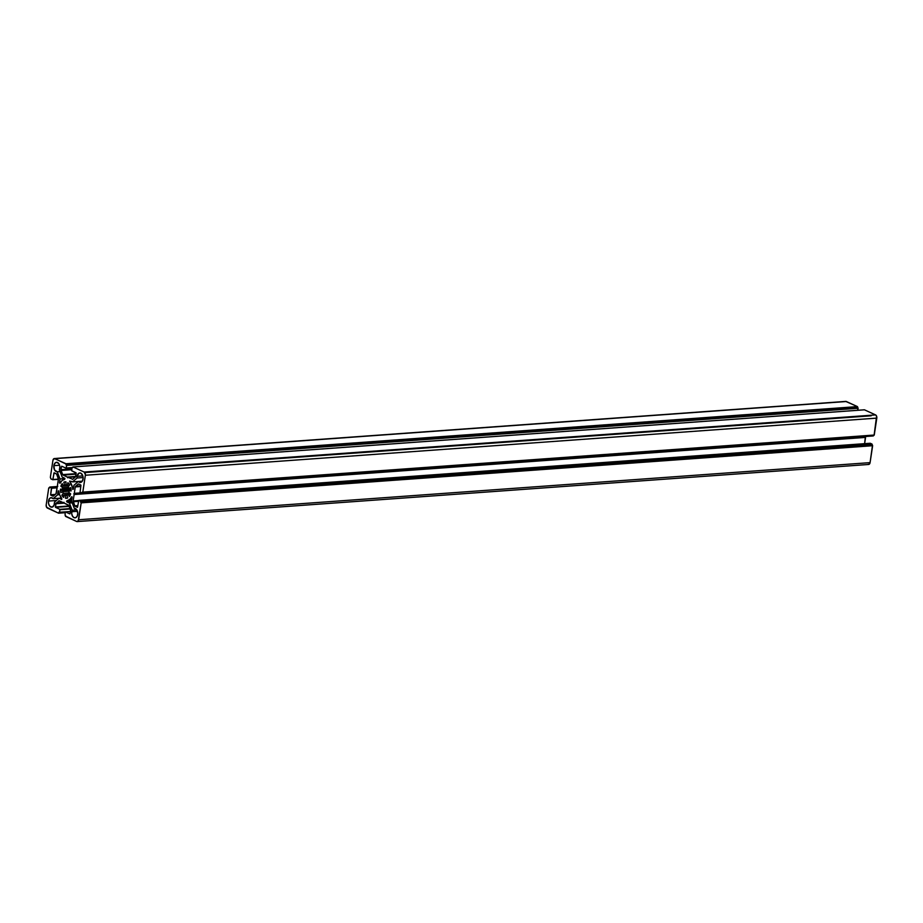 <?xml version="1.0" encoding="UTF-8"?>
<svg xmlns="http://www.w3.org/2000/svg" width="923" height="923" viewBox="0 0 923 923"><rect width="100%" height="100%" fill="white"/><g stroke="black" fill="none" stroke-linecap="round" stroke-linejoin="round"><path stroke-width="1.38" d="M69.652 481.056L72.582 481.875L82.309 481.171L78.374 481.471L73.921 485.325L78.374 481.471L82.297 481.183L72.582 481.875L69.652 481.056M71.706 481.471L69.79 481.61A10.857 6.969 85.9 0 1 72.686 489.075L73.367 489.028L72.79 489.398L73.344 489.178L69.79 481.61L71.706 481.471M55.876 503.704L55.876 503.704A1.038 0.669 85.9 0 1 56.165 503.116L63.156 502.608L56.165 503.116L55.38 506.981L69.029 505.989L55.53 507.362L55.876 503.727L64.264 503.116L55.876 503.727M54.526 502.124A4.753 3.057 85.9 0 1 54.469 503.808A4.753 3.057 85.9 0 1 51.826 507.189A4.753 3.057 85.9 0 1 48.504 501.074L56.395 500.497L48.504 501.074A4.753 3.057 85.9 0 1 51.146 497.693A4.753 3.057 85.9 0 1 53.176 498.662L57.641 494.809L59.649 494.659L57.641 494.809L53.176 498.662L61.414 498.074L53.176 498.662L51.065 497.705L49.704 498.397L48.504 501.074L48.619 503.831L49.704 506.116L51.988 507.165L53.984 505.446L54.526 502.124L58.98 498.258L61.426 498.085L58.98 498.258L61.726 499.401L58.98 498.258L54.526 502.124M74.313 508.354A4.753 3.057 85.9 0 1 74.371 508.354A4.753 3.057 85.9 0 1 77.705 514.469A4.753 3.057 85.9 0 1 75.063 517.838A4.753 3.057 85.9 0 1 71.729 511.723L77.474 511.307L71.729 511.723A4.753 3.057 85.9 0 1 72.167 510.211L69.375 503.035L72.167 502.827L69.375 503.035L72.167 510.211L76.828 509.877L72.167 510.211L71.694 513.569L72.49 516.119L74.025 517.641L75.801 517.641L77.209 516.107L77.786 513.338L76.424 509.334L74.313 508.354L71.521 501.177L72.109 497.324L71.521 501.177L74.313 508.354M66.606 501.235L71.625 500.52L66.871 500.866L66.848 501.87L66.606 501.235M71.659 501.524L66.848 501.87L69.375 503.035L66.848 501.87L71.659 501.524M77.082 476.326A4.753 3.057 85.9 0 1 79.724 472.945A4.753 3.057 85.9 0 1 83.058 479.06A4.753 3.057 85.9 0 1 80.416 482.441A4.753 3.057 85.9 0 1 78.374 481.471L80.497 482.429L82.401 481.01L83.139 478.149L82.666 475.437L80.763 473.141L78.986 473.153L77.082 476.326L82.828 475.91L77.094 476.303L77.036 478.01A4.753 3.057 85.9 0 1 77.082 476.326M83.128 477.572L77.036 478.01L72.582 481.875L77.036 478.01L83.128 477.572M53.857 465.665A4.753 3.057 85.9 0 1 56.499 462.296A4.753 3.057 85.9 0 1 59.822 468.411A4.753 3.057 85.9 0 1 59.395 469.922L62.176 477.099L59.395 469.922L59.868 466.565L59.072 464.015L56.938 462.308L55.218 462.85L53.857 465.665L59.603 465.25L53.857 465.665L54.572 470.003L57.249 471.78A4.753 3.057 85.9 0 1 57.18 471.78A4.753 3.057 85.9 0 1 53.857 465.665M60.041 471.572L57.249 471.78L60.03 478.956L64.945 478.599L60.03 478.956L59.453 482.81L60.03 478.956L57.249 471.78L60.041 471.572M62.476 488.544L68.833 488.094L62.476 488.544A5.273 3.38 85.9 0 1 62.66 487.656L60.895 486.283A8.272 5.307 85.9 0 1 62.176 483.617L63.479 485.959L69.213 485.544L63.479 485.959A5.273 3.38 85.9 0 1 64.529 485.048L66.294 484.921L63.479 485.959L62.176 483.617L60.895 486.283L69.098 485.694L60.895 486.283L62.66 487.656L68.521 487.229L62.66 487.656A5.273 3.38 -94.1 0 0 62.476 488.544A5.273 3.38 -94.1 0 0 62.383 489.49A5.273 3.38 85.9 0 1 62.476 488.544M70.99 488.867L60.456 489.167L60.826 492.582A8.272 5.307 85.9 0 1 60.456 489.167L70.99 488.867M60.826 492.582L62.626 491.671L69.133 491.198L62.626 491.671L63.272 493.367A5.273 3.38 85.9 0 1 62.626 491.671L60.826 492.582M69.467 492.917L63.272 493.367L69.467 492.917M64.333 495.063L61.853 495.236L63.272 493.367L61.853 495.236L64.333 495.063M63.652 497.416A8.272 5.307 85.9 0 1 61.853 495.236L63.652 497.416L64.425 494.751L63.652 497.416M67.794 494.509L64.425 494.751L67.794 494.509M65.637 495.305A5.273 3.38 85.9 0 1 64.425 494.751L65.637 495.305L65.545 498.282L67.737 497.935A8.272 5.307 85.9 0 1 66.375 498.316A8.272 5.307 85.9 0 1 65.545 498.282L65.637 495.305L67.056 495.201L65.637 495.305M67.737 497.935L67.021 495.086L68.071 494.174A5.273 3.38 85.9 0 1 67.021 495.086L67.737 497.935M70.621 493.99L68.071 494.174L70.621 493.99M69.375 496.505L68.071 494.174L69.375 496.505L70.667 493.851A8.272 5.307 85.9 0 1 69.375 496.505M68.89 492.478L70.667 493.851L68.89 492.478L69.167 490.644A5.273 3.38 85.9 0 1 68.89 492.478M71.106 490.505L69.167 490.644L71.106 490.967L70.736 487.552A8.272 5.307 85.9 0 1 71.106 490.967L69.167 490.644L71.106 490.505M70.736 487.552L68.937 488.463L70.898 488.313L68.937 488.463L68.279 486.767A5.273 3.38 85.9 0 1 68.937 488.463L70.736 487.552M69.71 484.898L68.279 486.767L69.71 484.898L67.898 482.717A8.272 5.307 85.9 0 1 69.71 484.898M69.467 485.221L67.137 485.383L67.898 482.717L67.137 485.383L69.467 485.221M65.925 484.829A5.273 3.38 85.9 0 1 67.137 485.383L65.925 484.829L66.006 481.852L63.825 482.198A8.272 5.307 85.9 0 1 65.187 481.818A8.272 5.307 85.9 0 1 66.006 481.852L65.925 484.829M66.006 482.037L63.825 482.198L64.529 485.048L63.825 482.198L66.006 482.037M60.053 483.283A10.857 6.969 85.9 0 1 64.691 479.268L64.702 478.264L64.691 479.268L62.072 480.514L60.053 483.283L59.453 482.81L60.318 482.752L59.453 482.81L60.053 483.283M64.702 478.264L62.176 477.099L64.702 478.264M73.344 489.178L73.921 485.325L73.344 489.178M72.006 496.816L71.509 496.851A10.857 6.969 85.9 0 1 66.871 500.866L69.49 499.62L72.017 496.828M52.853 479.706L58.38 479.337L52.83 479.718L58.414 479.129L52.946 479.522L53.926 473.003L56.303 473.764A1.038 0.669 85.9 0 1 56.718 474.272L58.322 478.402A1.038 0.669 85.9 0 1 58.403 479.187L56.638 474.099L54.169 472.795L52.773 479.741L51.019 478.956L50.361 477.283L52.923 460.369A2.584 1.661 85.9 0 1 54.353 458.535A2.584 1.661 85.9 0 1 54.919 458.65L66.168 464.119L857.605 406.985L857.952 407.885L66.514 465.019L66.271 467.984L72.732 467.511L66.191 468.169L72.006 467.753L71.671 470.753L76.032 472.772L75.686 476.406A1.038 0.669 85.9 0 1 75.386 477.018L72.825 479.245A1.038 0.669 85.9 0 1 72.548 479.36L75.582 476.764L76.182 473.153L71.74 470.811L71.982 467.846L72.952 466.934L864.332 409.824M72.017 467.742L73.021 466.946L84.12 472.034L875.558 414.912L864.459 409.812L73.021 466.946L84.12 472.034A2.584 1.661 85.9 0 1 85.366 475.253L876.804 418.119A2.584 1.661 -94.1 0 0 875.558 414.912L84.12 472.034L85.412 474.757L82.805 492.167L874.254 435.033L876.804 418.119L85.366 475.253L82.805 492.167L82.112 492.167L874.081 435.252L82.724 492.351M81.835 493.078L873.285 435.944L873.516 435.298L82.009 492.859L82.112 492.167L81.835 493.078L80.082 492.294L81.847 493.078L873.458 435.725L81.928 493.044M80.082 492.294L80.924 485.383L80.082 492.294M80.774 484.99L78.64 484.01L80.774 484.99M78.132 484.09A1.038 0.669 85.9 0 1 78.64 484.01L75.571 486.317L78.132 484.09M80.843 485.936L75.571 486.317L80.843 485.936M75.271 486.929A1.038 0.669 85.9 0 1 75.571 486.317L75.271 486.929L80.751 486.536L75.271 486.929L74.302 493.344L75.271 486.929M81.282 492.836L74.302 493.344L81.282 492.836M865.393 436.51L73.828 493.759L865.266 436.625L865.566 437.398L74.128 494.532L73.828 493.759L74.128 494.532L865.566 437.398L864.62 443.663L865.393 436.51M78.628 500.543L73.159 500.947L74.128 494.532L73.159 500.947L78.628 500.543M73.24 501.731A1.038 0.669 85.9 0 1 73.159 500.947L74.844 505.862L77.855 505.642L74.844 505.862L75.259 506.369A1.038 0.669 85.9 0 1 74.844 505.862L73.24 501.731L78.513 501.351L73.24 501.731M77.774 506.185L75.259 506.369L77.474 507.35L75.259 506.369L77.774 506.185M868.082 464.35L869.339 464.154L870.077 462.631L78.64 519.753A2.584 1.661 85.9 0 1 77.197 521.587L868.647 464.465A2.584 1.661 -94.1 0 0 870.077 462.631L872.639 445.717L81.189 502.85L78.64 519.753L870.077 462.631L872.489 445.324L81.039 502.458L872.639 445.717L872.027 445.117L80.589 502.25L872.489 445.324L872.131 444.425L80.693 501.558L80.589 502.25L872.027 445.117L871.981 444.044L80.543 501.177L872.131 444.425L870.297 443.271L78.859 500.404L80.543 501.177L871.981 444.044L870.216 443.259L78.79 500.393L77.463 507.35L78.79 500.393L870.17 443.282M77.197 521.587A2.584 1.661 85.9 0 1 76.644 521.483L65.395 516.015L65.498 515.322L65.545 516.395L76.644 521.483L78.155 521.01L81.201 502.723L80.613 501.235L78.778 500.393M65.048 515.115L65.279 512.15L65.048 515.115M65.521 511.942L70.367 511.596L65.521 511.942L69.802 513.915L65.521 511.942M70.044 513.707L70.54 510.454L70.044 513.707M70.448 509.669A1.038 0.669 85.9 0 1 70.54 510.454L68.844 505.527L70.448 509.669M68.429 505.031A1.038 0.669 85.9 0 1 68.844 505.527L64.229 503.104L68.429 505.031M63.929 502.331L64.229 503.104L63.929 502.331L63.445 502.747L63.929 502.331M64.068 502.7L63.445 502.747L64.068 502.7M59.234 500.808L63.445 502.747L58.737 500.889A1.038 0.669 85.9 0 1 59.234 500.808M59.314 500.854L56.165 503.116L59.314 500.854M59.487 512.473L59.88 509.381L55.53 507.362L69.179 506.381L55.53 507.362L59.81 509.323L70.033 508.585L59.81 509.323L70.183 508.977L59.96 509.715L59.58 512.288L70.379 511.504L58.876 512.288L58.772 512.98L65.233 512.507L58.599 513.2L47.442 508.088A2.584 1.661 85.9 0 1 46.196 504.881L48.746 487.967L49.484 487.725L48.746 487.967L46.196 504.881L46.6 507.258L58.541 513.188L58.876 512.288L65.314 512.057M58.668 513.176L65.198 512.703L58.599 513.2M49.542 487.275L49.438 487.967L49.715 487.056L57.584 486.502L49.784 487.067L51.469 487.84L49.542 487.275M57.157 487.436L51.469 487.84L57.099 487.829L51.619 488.232L50.638 494.751L51.469 487.84L57.157 487.436M55.299 494.416L50.638 494.751L55.299 494.416M50.788 495.143L54.792 494.855L50.788 495.143L52.923 496.113L50.788 495.143M53.419 496.043A1.038 0.669 85.9 0 1 52.923 496.113L55.991 493.817L53.419 496.043M56.28 493.205A1.038 0.669 85.9 0 1 55.991 493.817L57.249 486.79L56.28 493.205M57.734 486.375L57.249 486.79L57.434 485.602L57.734 486.375M58.403 479.187L57.434 485.602L58.403 479.187M66.191 468.169L66.664 465.411L858.102 408.278L66.514 465.019L857.502 407.678L66.064 464.811L66.168 464.119L857.455 406.605L66.018 463.738L857.455 406.605L846.356 401.517L54.919 458.65L846.356 401.517A2.584 1.661 -94.1 0 0 845.803 401.413L54.353 458.535M52.784 479.741L50.938 478.899L50.361 477.283L52.923 460.369L54.272 458.546L66.018 463.738L66.664 465.411L858.102 408.278L857.802 410.285L857.455 406.605L845.71 401.413M66.098 468.203L61.749 466.219L66.11 468.203M61.518 466.427L61.022 469.68L61.518 466.427M71.821 468.896L61.022 469.68L71.821 468.896M61.103 470.465A1.038 0.669 85.9 0 1 61.022 469.68L61.103 470.465L71.706 469.703L61.103 470.465L62.706 474.607L61.103 470.465M76.101 473.637L62.706 474.607L76.101 473.637M63.122 475.103A1.038 0.669 85.9 0 1 62.706 474.607L76.021 474.168L63.122 475.103L67.333 477.029L63.122 475.103M75.686 476.43L67.333 477.029L75.686 476.43M67.633 477.802L67.333 477.029L67.633 477.802L68.117 477.387L67.633 477.802M75.524 476.856L68.117 477.387L75.524 476.856M72.767 479.291L68.117 477.387L72.767 479.291M61.772 498.524L61.506 499.424L61.772 498.524A10.857 6.969 85.9 0 1 58.876 491.059L58.218 490.955L59.857 495.201L61.772 498.524M58.841 490.909L58.218 490.955L57.641 494.809L58.218 490.955L58.841 490.909M72.952 466.934L864.401 409.8L875.558 414.912L876.596 416.158L874.093 435.252L82.643 492.386M871.174 415.811L84.766 472.588M69.71 481.483L71.463 481.356M68.913 500.058L71.729 499.851M57.607 486.49L49.715 487.056M70.275 498.824L71.902 498.697M60.491 490.448L71.071 489.686"/></g></svg>

